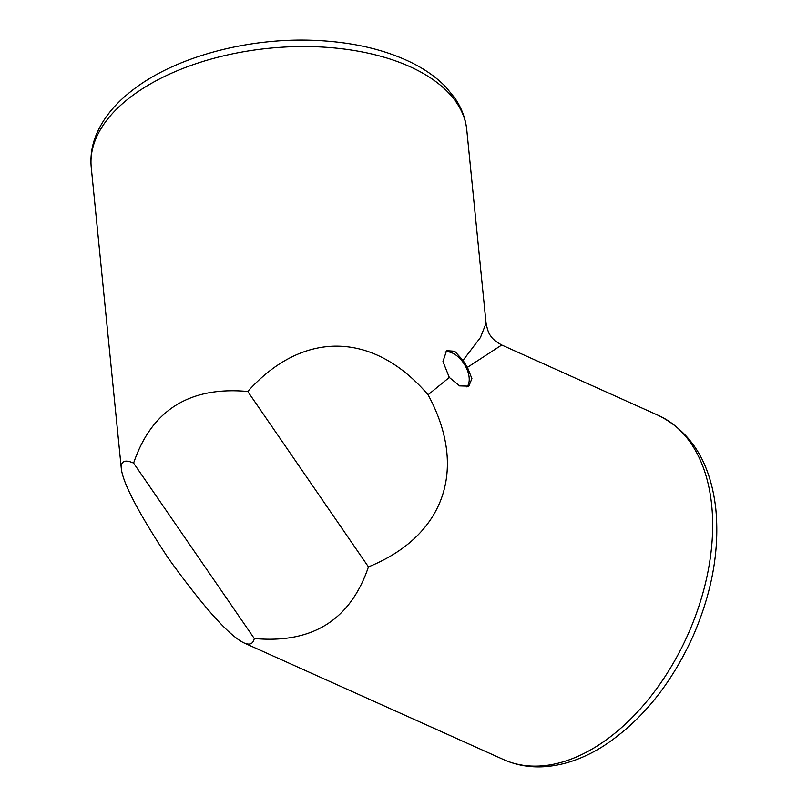 <?xml version="1.0" encoding="UTF-8"?>
<svg xmlns="http://www.w3.org/2000/svg" width="807" height="807" viewBox="0 0 807 807"><rect width="100%" height="100%" fill="white"/><g stroke="black" fill="none" stroke-linecap="round" stroke-linejoin="round"><path stroke-width="1.21" d="M254.286 638.508L133.609 463.117C124.712 459.173 120.626 461.14 121.353 469.018C123.178 483.433 138.34 512.445 166.857 556.043L169.42 559.786C204.242 607.883 229.037 635.573 243.825 642.836C249.625 645.418 253.116 643.976 254.286 638.508C312.41 643.804 350.47 619.927 368.456 566.877L247.779 391.486C303.008 329.851 373.459 331.152 428.083 394.794L449.307 377.444L442.952 361.556L446.564 350.662L454.684 351.247L463.016 360.366L480.417 337.538L486.066 323.234C487.499 330.073 489.002 334.199 490.575 335.631C491.947 338.446 495.669 341.573 501.732 345.003L467.435 367.336L463.016 360.366M445.02 352.023A20.952 12.055 -122.1 0 1 464.338 364.229A20.952 12.055 -122.1 0 1 466.92 386.926M368.456 566.877C444.808 535.949 468.11 468.706 428.083 394.794M133.609 463.117C151.595 410.077 189.655 386.19 247.779 391.486M449.307 377.444L459.647 385.897L468.827 386.139L471.903 378.624L467.435 367.336M486.066 323.234L466.769 129.856A188.697 100.825 174.3 0 0 268.993 48.269A188.697 100.825 174.3 0 0 91.241 167.342L121.353 469.018M658.33 415.383C691.357 431.846 710.493 462.865 715.759 508.46C719.743 549.496 712.218 591.945 693.193 635.805C671.061 684.74 641.02 721.569 603.081 746.283C583.865 758.358 564.537 765.147 545.118 766.65C530.36 767.689 516.53 765.339 503.629 759.599A188.697 116.833 -65.8 0 0 596.827 746.203A188.697 116.833 -65.8 0 0 708.455 569.157A188.697 116.833 -65.8 0 0 658.33 415.383L501.732 345.003M503.629 759.599L243.825 642.836M466.769 129.856C465.578 118.548 461.624 107.967 454.906 98.131L445.817 86.974C436.597 77.462 425.107 69.311 411.328 62.522C383.95 49.247 351.529 41.853 314.084 40.35C247.124 37.515 174.312 57.226 132.045 90.555C115.462 103.357 103.679 117.711 96.719 133.599C91.988 144.665 90.162 155.912 91.241 167.342"/></g></svg>
